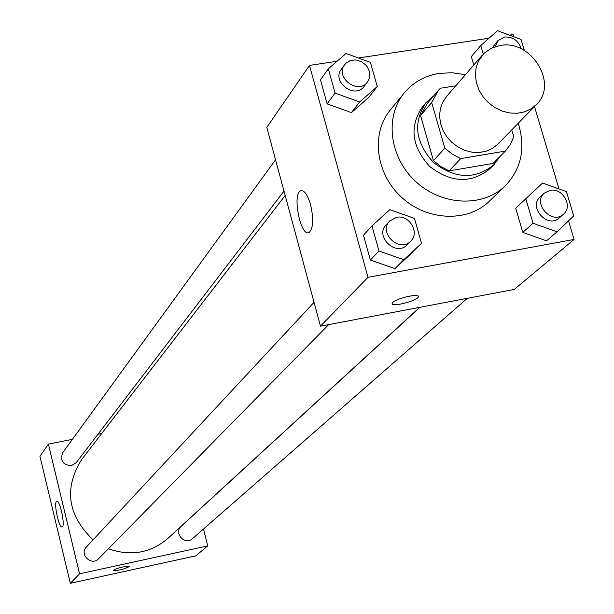 <?xml version="1.0" encoding="UTF-8"?>
<svg xmlns="http://www.w3.org/2000/svg" width="614" height="614" viewBox="0 0 614 614"><rect width="100%" height="100%" fill="white"/><g stroke="black" fill="none" stroke-linecap="round" stroke-linejoin="round"><path stroke-width="0.92" d="M500.118 45.497C531.171 39.15 558.763 83.895 536.375 104.603L530.887 108.977L524.379 111.917L517.172 113.275L509.597 112.984L502.037 111.05L494.853 107.565L488.406 102.699L483.011 96.69L478.92 89.836L476.349 82.468L475.413 74.954L476.142 67.647L478.513 60.916L484.4 52.988L491.591 48.099L500.118 45.497M536.375 104.603L497.977 144.052L492.689 148.281L486.426 151.136L479.488 152.479L472.22 152.234L464.967 150.415L458.09 147.099L451.927 142.456L446.769 136.707L442.878 130.145L440.445 123.076L439.578 115.854L440.315 108.832L442.625 102.346L446.386 96.705L482.397 55.076M505.337 151.098L493.172 163.385L449.072 170.892L440.806 166.517L433.446 160.615L420.567 115.555L431.688 102.53L444.812 148.204L452.288 154.183L460.661 158.635L505.337 151.098L510.38 144.436L513.749 136.707L511.746 129.907M455.803 85.814L440.345 88.255L438.457 90.312L431.688 102.53M420.567 115.555L427.26 103.474L438.457 90.312M433.837 95.738L426.101 102.561C412.754 122.409 415.225 142.394 433.53 162.503C455.135 179.012 475.251 179.764 493.886 164.759L500.026 156.463M493.886 164.759L489.903 168.773C471.345 183.724 451.313 182.987 429.808 166.555C411.603 146.539 409.147 126.645 422.447 106.874L426.101 102.561M433.446 160.615L444.812 148.204M449.072 170.892L460.661 158.635M518.231 123.245C525.822 147.759 521.516 168.597 505.299 185.781C483.187 207.593 442.042 205.966 415.901 181.713C389.499 157.752 384.349 116.89 404.189 92.99C413.145 82.291 424.773 75.752 439.064 73.388L452.134 72.736L465.381 74.747M505.299 185.781L489.458 201.131C467.668 222.621 427.237 221.094 401.594 197.301C375.699 173.793 370.71 133.637 390.251 110.09L404.189 92.99M337.086 61.239L309.502 65.414L368.009 277.313L574.052 239.452L568.518 220.856M559.016 188.951L534.495 106.537M513.711 36.71L513.074 34.576L509.436 35.128M489.02 38.221L358.438 58M471.329 56.611L473.793 65.023L471.329 56.611L480.77 45.559L483.287 54.101M542.592 183.033L515.699 208.2L522.79 232.399L546.544 240.849L557.036 231.816L573.683 215.921L566.438 191.614L542.592 183.033L525.822 198.775L533.013 223.25L557.036 231.816M371.992 225.898L363.488 235.208L370.357 260.029L394.94 268.617L421.526 243.336L414.488 218.407L389.813 209.681L371.992 225.898L378.968 251.003L403.828 259.714L421.526 243.336M328.329 68.791L320.477 79.812L327.132 103.873L351.415 112.615L368.853 97.304L377.249 86.528L370.434 62.375L346.058 53.495L328.329 68.791L335.083 93.113L359.643 101.978L377.249 86.528M392.806 302.449C396.767 298.143 419.746 293.024 418.318 296.762C418.111 300.683 390.796 307.66 392.154 303.439L392.806 302.449M309.502 65.414L266.791 127.359L320.485 326.157L368.009 277.313M320.485 326.157L514.325 289.417L574.052 239.452M392.146 303.431C390.788 307.652 418.111 300.676 418.318 296.754L418.311 296.432M310.554 204.6C313.815 219.29 313.286 228.615 308.972 232.568C300.561 237.157 291.949 193.64 300.707 190.8C304.268 190.025 307.553 194.623 310.554 204.6M419.661 307.361L167.829 538.47C150.491 553.13 130.69 556.56 108.409 548.762M93.059 539.859C67.502 515.138 63.718 488.337 81.723 459.449L285.188 195.482M275.548 159.77L62.712 452.702C59.873 460.677 62.789 464.99 71.462 465.627L76.197 462.687L284.006 191.107M467.308 298.327L192.282 538.823C184.906 545.823 173.401 532.906 181.168 526.344L419.899 307.315M328.705 324.599L98.601 558.74C91.593 566.476 78.976 554.381 86.382 547.036L314.046 302.326M203.464 529.045L207.732 545.884L195.851 555.823L70.334 583.3L79.567 573.806L207.732 545.884M101.717 433.507L97.956 434.259M72.429 439.332L48.383 444.114L79.567 573.806M48.383 444.114L39.948 456.348L70.334 583.3M56.388 501.454L56.718 501.193C59.857 499.289 65.56 526.344 62.137 526.912C59.197 528.677 53.664 504.102 56.388 501.454M123 566.937L129.523 566.461C123.997 569.27 118.579 570.598 113.275 570.437C114.074 569.454 117.312 568.288 123 566.937M113.275 570.437C118.579 570.598 123.99 569.27 129.516 566.453L129.516 566.407M367.487 82.007L364.125 86.397C354.953 99.568 331.33 81.777 341.338 69.221L345.882 63.257L349.803 60.778L354.792 59.934L357.179 60.187L361.784 61.86L365.714 64.907L367.264 66.826L369.336 71.193L369.781 73.511L369.436 78.047L367.487 82.007C358.277 95.231 334.546 77.349 344.584 64.746M320.477 79.812L327.132 103.873L351.415 112.615L359.643 101.978M351.415 112.615L368.853 97.304M327.132 103.873L335.083 93.113M410.774 241.087L407.151 244.779C396.068 257.089 374.394 236.382 386.198 224.77L389.713 220.986L396.567 217.318C409.185 214.439 420.06 232.591 410.774 241.087C399.653 253.452 377.871 232.645 389.713 220.986M363.488 235.208L370.357 260.029L394.94 268.617L403.828 259.714M394.94 268.617L412.462 252.4M370.357 260.029L378.968 251.003M524.348 50.517L521.04 39.426L497.478 30.7L480.77 45.559M492.267 47.785L497.847 40.639L504.601 37.009C512.966 36.702 518.531 40.662 521.278 48.89M495.26 46.641L497.847 40.639M563.46 214.24L559.193 217.978C547.742 228.93 528.025 207.141 540.166 196.971L544.342 193.141L550.09 190.34C562.662 187.454 573.346 206.504 563.46 214.24C551.971 225.238 532.154 203.349 544.342 193.141M532.315 192.596L525.822 198.775M515.699 208.2L522.79 232.399L533.013 223.25M522.79 232.399L546.544 240.849M300.707 190.8L301.865 190.609"/></g></svg>
